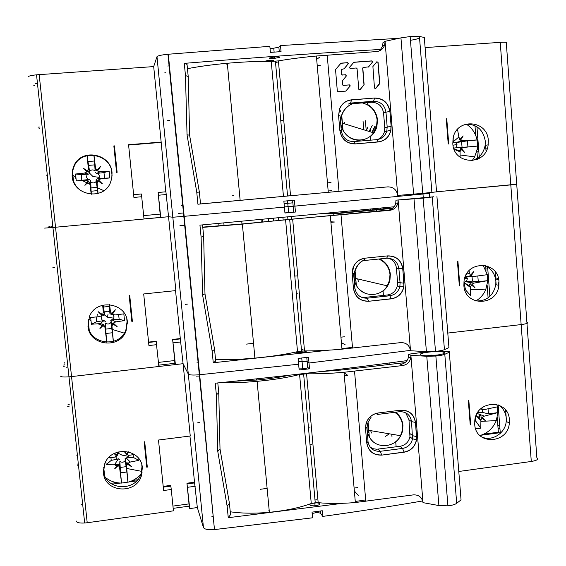 <?xml version="1.0" encoding="UTF-8"?>
<svg xmlns="http://www.w3.org/2000/svg" width="566" height="566" viewBox="0 0 566 566"><rect width="100%" height="100%" fill="white"/><g stroke="black" fill="none" stroke-linecap="round" stroke-linejoin="round"><path stroke-width="0.85" d="M52.843 226.676L51.096 226.839L52.843 226.676M44.664 228.112L55.532 227.242L44.664 228.112M133.633 194.669L141.401 193.975L144.019 219.014L55.532 227.242L71.542 376.588L68.974 376.836L71.542 376.588L87.214 522.736L84.674 523.005L68.974 376.836C63.562 377.211 60.795 376.977 60.654 376.149C60.795 376.977 63.562 377.211 68.974 376.836L36.535 74.825C31.031 75.427 28.293 76.099 28.328 76.834M189.943 436.032L194.513 482.211L186.95 483.223L189.744 508.593L197.336 507.546L203.449 527.526L188.315 374.14C189.292 375.067 192.964 375.279 199.324 374.763C192.964 375.279 189.292 375.067 188.315 374.14L172.828 217.238L183.816 216.368L172.828 217.238L168.555 216.728L144.005 218.9M203.449 527.526C204.503 529.337 208.182 530.024 214.472 529.578L183.816 216.368L284.408 207.092L183.816 216.368L167.953 54.265C161.459 54.916 157.801 55.723 156.987 56.692L153.69 66.59L36.535 74.825M284.387 206.901L294.921 206.116L284.387 206.901M294.921 206.116L429.452 193.416L294.921 206.116L294.391 200.187L283.87 201.156L284.946 213.021L295.452 212.031L294.921 206.116M458.793 471.478L531.29 461.474L521.144 324.58C526.868 323.816 528.785 323.073 526.889 322.337C528.785 323.073 526.868 323.816 521.144 324.58L510.801 184.898L436.563 191.803L516.716 184.219L510.801 184.898L500.238 42.351L425.101 47.601M398.995 38.304L280.51 45.57L278.868 47.112L273.774 48.202L270.032 48.343M280.51 45.57L281.054 51.633L270.399 52.39L269.848 46.327L167.953 54.265M37.455 83.407L35.679 83.535M33.599 85.82L34.894 85.728M516.716 184.219L506.337 43.299C508.148 42.344 506.117 42.026 500.238 42.351M488.302 140.573C487.701 119.582 455.856 117.7 453.055 138.656L452.814 143.615C453.607 165.102 486.081 166.093 488.154 144.861L488.302 140.573M446.249 118.825L446.758 118.782L448.732 143.962L448.222 144.005L446.249 118.825M476.947 126.791L479.352 158.339M485.6 145.292L486.053 151.264M465.231 124.216C476.508 123.869 483.194 129.501 485.288 141.118L485.14 145.37C483.569 153.499 478.956 158.636 471.315 160.772M446.256 118.917L446.758 118.782M187.452 68.691C198.659 66.484 211.939 64.68 227.299 63.265C244.165 61.786 258.818 61.185 271.241 61.461L278.401 60.887C289.962 58.921 302.626 57.293 316.394 56.02L376.616 51.57C380.67 51.067 383.366 48.825 384.703 44.848L385.05 41.325L397.728 195.426C396.716 189.787 393.42 186.936 387.844 186.872L328.287 192.306M315.283 193.494L197.916 204.22L200.52 203.951L199.374 192.086L189.603 135.189L188.209 76.495L187.042 64.404L184.29 63.371C252.719 57.704 318.283 53.055 380.982 49.426M182.761 205.571L181.41 205.691M282.469 196.459L288.61 195.893M165.286 72.639L164.904 72.604M167.727 66.031L169.093 65.911M199.374 192.086L196.763 192.242L187.042 134.807L185.471 75.575L184.29 63.371M197.916 204.22L196.763 192.242M189.582 135.189L187.077 134.821M185.471 75.575L188.209 76.495M273.654 61.411L273.562 60.371L268.666 60.251L264.294 61.39M279.788 57.308C279.922 56.819 278.154 56.706 274.475 56.982L269.26 58.043C269.183 58.539 270.987 58.638 274.687 58.348L279.788 57.308M477.959 140.071L477.004 140.248M476.968 151.929L478.836 151.638M485.996 150.528L486.463 150.457M477.725 137.036L476.381 137.297M487.446 147.959L485.826 148.221M478.666 149.374L477.173 149.615M477.06 139.866L477.93 139.703M429.396 192.73L429.75 197.102M156.987 56.692L172.828 217.238L168.555 216.728L165.923 191.789L158.14 192.482L160.765 217.457M141.769 196.727L133.909 197.435L128.567 144.719L161.161 142.066L165.767 191.803M161.161 142.066L153.69 66.59M158.551 195.228L166.354 194.527M160.312 217.386L160.15 214.097L143.672 215.625M158.14 192.482L160.15 214.097M116.561 172.382L113.851 145.922L114.424 145.872L117.127 172.333L116.561 172.382M112.033 172.772C111.056 153.782 82.02 147.903 74.146 165.279L72.342 170.578L72.123 176.182C73.255 195.617 102.984 200.831 110.278 183.066L111.863 178.042L112.033 172.772M160.871 142.413L128.602 145.045M48.492 186.157L47.785 185.874L48.527 186.476M47.24 174.498L46.638 175.219L47.367 175.637M73.587 181.828L72.505 171.618M80.358 190.339C75.773 186.78 73.12 182.153 72.413 176.465L72.71 179.302M72.413 176.465L72.625 170.904L74.415 165.647C82.219 148.419 111.021 154.249 111.983 173.076L111.792 178.417M111.516 170.387L112.075 175.793M117.006 172.347L114.353 146.403L113.907 146.438M114.353 146.403L114.424 145.872M39.344 127.06L38.056 127.166M39.478 128.326L39.047 128.362M116.094 163.397L115.556 162.527M115.761 164.543L116.327 165.689M97.925 193.494L97.628 190.629L91.112 191.216L91.43 194.237M76.29 180.915L75.547 174.017L84.433 173.069L88.756 174.116L87.348 174.179L86.379 177.002L87.928 179.62L76.29 180.915L82.141 180.427L86.662 182.733L84.907 185.358L88.756 181.516L89.966 184.056L91.204 194.223M89.966 184.056L90.631 180.547L90.737 181.905C92.739 183.412 94.572 183.25 96.227 181.417L96.057 180.066L97.126 183.419L97.776 180.717L102.361 183.809L98.442 179.91L100.989 178.771L109.854 177.95L104.561 178.184L103.974 172.595L96.545 173.437L100.246 171.689L97.501 170.996L100.543 166.546L96.68 170.324L95.477 167.791L93.998 155.211M91.112 191.216L90.737 181.905M84.433 173.069L86.98 171.908L83.061 168.06L87.652 171.102L88.303 168.413L87.164 155.657M86.662 182.733L87.928 180.844L85.19 180.165L82.141 180.427M86.98 171.908L87.652 171.102M83.103 168.095L87.843 171.272M88.756 174.116L89.711 173.543L89.81 172.842L88.303 168.413M87.327 155.615L87.963 161.565L94.494 161.006L93.878 155.197M95.477 167.791L95.123 170.967C93.107 169.425 91.275 169.588 89.626 171.448L87.963 161.565M89.626 171.448L89.81 172.842M95.123 170.967L94.494 161.006M100.246 171.689L109.132 171.088L109.854 177.95M98.088 193.445L97.126 183.419M96.68 170.324L100.493 166.616M96.545 170.515L97.501 170.996M95.244 172.368L96.545 173.437M109.132 171.088L103.974 172.595M100.989 178.771L97.111 178.799L98.491 178.686L99.291 177.335L99.46 175.856L97.918 173.26M104.561 178.184L98.491 178.686M98.442 179.91L97.776 180.717M97.111 178.799L96.057 180.066M98.307 179.811L102.333 183.787M97.628 190.629L96.227 181.417M91.275 187.884L96.928 187.381M90.631 180.547L89.329 179.486L85.19 180.165M87.928 179.62L89.329 179.486M88.756 181.516L87.928 180.844M84.964 185.301L88.07 180.717M87.348 174.179L81.207 174.583L75.547 174.017M81.207 174.583L81.808 180.186M94.543 164.876L88.883 165.364M342.798 130.046C340.541 125.44 340.102 120.671 341.489 115.74L342.996 129.982C348.599 141.939 366.216 143.502 373.51 132.798L376.539 126.473L377.112 119.907C375.824 110.894 370.9 105.234 362.332 102.927M352.731 103.691C347.326 105.856 343.661 109.776 341.751 115.45L341.553 115.528M344.835 109.351L345.324 108.92M372.202 132.394L375.216 126.239M341.899 119.596L342.451 125.985M374.947 126.161L371.912 132.31M341.751 115.45L342.996 129.982M369.839 131.673L370.857 129.72M344.453 122.504L344.623 123.883M367.935 126.911L366.365 130.605M369.067 131.432L372.202 125.567M466.221 124.096C471.931 127.803 475.546 133.081 477.067 139.929L463.038 140.743L460.682 140.071L463.158 135.897L459.96 139.434L458.849 137.043L453.097 141.847L454.243 142.851L463.038 140.743M454.144 149.332L460.066 151.844L460.766 149.282L464.495 152.24L461.375 148.518L463.582 147.45L477.562 146.063L477.067 139.929M477.562 146.063L477.287 148.915L474.662 156.86L472.129 160.716M457.533 129.317L458.849 137.043M459.96 139.434L459.373 139.653L460.123 140.318L460.682 140.071M462.648 136.47L460.123 140.318M476.954 139.979L467.417 140.835L467.912 146.934L477.442 146.063M463.582 147.45L454.661 147.938L456.111 147.818L456.988 144.429L455.694 142.674L467.417 140.835M455.694 142.674L454.243 142.851M456.111 147.818L467.912 146.934M460.066 151.844L460.094 157.221M461.375 148.518L460.795 148.462L463.759 151.638M460.795 148.462L460.158 149.247L460.766 149.282M454.661 147.938L453.791 148.377M453.097 141.847L453.274 137.588M453.232 140.495L452.85 140.149M462.054 147.309L461.615 142.016M351.833 104.059C346.682 106.351 343.229 110.25 341.454 115.754C337.4 127.866 348.154 141.599 360.415 140.113L363.662 139.533M373.341 132.748L376.277 126.551M367.398 104.363C373.291 107.83 376.623 113.03 377.409 119.95L376.822 126.699C375.675 130.866 373.447 134.262 370.129 136.901C373.447 134.269 375.697 130.859 376.885 126.678L377.501 119.921C376.687 113.002 373.319 107.816 367.398 104.363L367.249 102.538M327.473 182.974L331.018 182.549L327.466 182.868M320.802 65.182L317.215 65.437M320.08 56.89L316.677 59.31M328.174 190.983L331.726 190.692M169.616 120.6L167.451 120.692M75.809 178.361L75.717 176.96M75.419 176.797L75.504 178.049M375.414 88.742L379.637 83.315L377.904 62.324L376.921 61.687M359.757 89.944L363.966 84.787L362.665 68.062L363.436 67.467L368.622 66.866L372.669 61.85L371.919 60.887L353.934 62.203L349.385 67.474L350.135 68.451L356.283 67.998L357.061 68.677L358.802 89.301L360.068 89.725L364.115 84.709L362.813 67.977M368.353 67.071L372.378 62.203L371.77 60.979L353.545 62.359M363.068 67.609L362.665 68.062M344.05 68.854L348.21 63.739L347.467 62.755L340.619 63.314M349.491 84.886L343.336 85.36L342.557 84.674L342.296 80.988L346.357 75.971L342.161 81.065L342.416 84.751L343.201 85.431L349.491 84.886L350.241 85.855L349.965 86.188L349.349 84.964M345.89 91.091L349.965 86.188M341.56 69.208L341.149 69.936L341.531 74.387L342.317 75.073L345.741 74.74L346.357 75.971M346.215 76.049L345.607 74.825M344.156 68.748L341.319 69.554L341.666 74.302L342.451 74.988L345.741 74.74M378.3 141.96C385.043 140.962 389.252 137.057 390.929 130.251L391.134 126.282L389.91 111.46C388.347 102.715 383.253 98.229 374.642 98.017L351.536 99.828C345.854 100.515 341.85 103.543 339.522 108.913L338.574 115.606L339.862 130.527C341.489 139.307 346.633 143.771 355.285 143.92L378.3 141.96L376.758 139.653C381.873 138.939 385.234 136.052 386.833 130.994L387.179 126.911L385.962 112.167L383.564 113.037L384.774 127.647L384.427 131.694C383.338 135.458 381.031 138.083 377.501 139.561M375.583 88.593L374.48 88.091L372.902 66.547L376.807 61.8L378.06 62.232L379.8 83.23L379.475 83.853M375.739 88.522L379.637 83.775M344.291 68.663L348.352 63.647L347.602 62.67L341.015 63.151L335.532 69.54L337.315 91.034L338.1 91.72L345.699 91.133L350.106 86.11M226.839 64.305L227.391 64.255M275.515 62.472L277.135 62.331M379.595 50.827L382.651 46.129L382.97 42.641L385.05 41.325L400.947 37.88L410.152 36.549L422.767 193.36L436.57 191.86M424.344 38.056L424.295 37.441L419.434 36.486L410.152 36.549M418.706 38.29C417.347 38.997 414.595 39.662 410.449 40.292M397.728 195.426L422.767 193.36M289.162 195.815L287.563 195.956M240.14 200.336L239.595 200.385M200.513 203.923L338.977 191.343L327.198 55.128M383.564 113.037C382.298 105.998 378.194 102.389 371.261 102.227L348.479 104.024L350.573 103.069L351.528 99.97L374.642 98.017M282.384 120.6L280.771 120.749M282.356 138.309L283.969 138.168M232.562 195.772L233.496 195.673M67.92 367.037L66.194 367.235L67.92 367.037M148.575 342.105L156.145 341.256L158.876 366.485L71.542 376.588L183.094 363.683L175.41 364.575L174.844 363.301L158.742 365.162M87.214 522.736L173.422 510.843L171.272 489.491L163.616 490.524L158.494 440.023L190.254 435.997L183.094 363.683L188.315 374.14L183.094 363.683L180.292 338.56L172.63 339.416L174.731 360.535L158.466 362.403M214.472 529.578L199.671 374.734L298.636 364.214L199.671 374.734L168.307 54.23M298.423 361.907L302.046 361.363L307.147 361.603L309.008 363.018L307.147 361.603L302.046 361.363L298.423 361.907M309.008 363.018L410.47 350.382L309.008 363.018L308.491 357.224L298.105 358.412L299.159 370.001L309.531 368.806L309.008 363.018M521.144 324.58L447.791 333.063L521.144 324.58M178.587 213.41L183.483 212.958M284.097 203.64L292.87 202.826M156.683 344.673L148.922 345.543L143.693 293.959L175.863 290.599L168.555 216.728L55.532 227.242L39.167 74.599M48.336 226.987L50.084 226.832M48.789 226.853L50.07 226.733M49.185 226.733L50.063 226.648M49.624 226.598L50.049 226.556M498.943 281.592C498.335 260.671 466.235 260.056 464.028 281.09L463.879 285.391C464.672 306.751 497.295 306.517 498.858 285.306L498.943 281.592M457.406 261.209L457.915 261.159L459.847 285.83L459.337 285.88L457.406 261.209M487.559 266.105L489.873 296.414M482.784 265.114C490.453 267.449 494.811 272.755 495.873 281.026L495.165 271.68M475.525 300.928C486.527 301.374 493.283 295.968 495.795 284.712L495.873 281.026L496.156 284.783M459.33 285.717L459.847 285.83M352.476 347.361L341.935 348.628M329.101 350.149L213.262 362.756L215.688 361.058L214.571 349.455L204.977 293.888L203.661 236.489L202.536 224.893M198.15 362.799L196.819 362.933M296.549 351.875L295.954 352.462L301.169 352.66C304.756 352.264 306.439 351.804 306.213 351.274L302.591 350.977M487.531 276.519L488.366 276.661M495.639 277.941L498.434 278.437M498.257 285.186L498.052 282.512M184.672 225.07L179.938 225.657M181.622 225.622L184.7 225.367M214.571 349.455L212.13 351.054L202.593 294.964L201.1 237.055L199.94 225.134L394.085 206.774M273.498 220.86L273.265 218.299M291.504 218.943L291.292 216.601M213.262 362.756L212.13 351.054M204.956 293.888L202.621 294.936M201.1 237.055L203.661 236.489M175.552 290.634L180.292 338.56M172.63 339.416L175.41 364.575M173.246 342.812L180.943 341.949M174.844 363.301L174.731 360.535M131.821 321.368L129.168 295.473L129.727 295.417L132.38 321.311L131.821 321.368M127.35 321.856C126.381 302.676 96.453 298.225 89.485 316.394L87.963 326.122C89.095 345.706 119.624 349.491 126.041 331.018L127.35 321.856M172.8 339.749L180.483 338.892M156.273 341.602L148.61 342.458M63.477 325.648L62.953 327.07L63.689 327.65M54.477 267.647L52.737 267.824M54.428 267.237L53.154 267.364M62.43 315.913L61.836 316.635M131.496 318.205L132.161 320.384L129.607 295.424M132.161 320.384L132.38 321.311M126.756 318.715L127.258 323.589M127.173 320.922L125.871 330.013C119.511 348.331 89.237 344.574 88.112 325.153L88.183 320.611M89.202 329.773L88.218 320.434M284.931 212.894L295.452 212.031M224.058 225.523L223.811 222.919M218.787 223.386L219.028 225.926M261.294 222.127L261.046 219.445M485.819 267.916L487.722 268.213M487.708 280.58L488.677 280.757M498.674 279.533L495.724 279.01M488.444 277.708L487.644 277.566M487.588 266.423L485.685 266.14M389.712 209.951L241.809 223.987L202.755 227.1L202.55 224.893M130.463 303.793L129.932 302.952M130.329 306.807L130.888 307.918M113.306 341.418L112.393 332.751L105.962 333.473L106.896 342.274M91.388 324.24L90.666 317.484L99.467 316.635L102.135 315.467L101.158 318.325L102.687 320.823L96.666 321.721L91.388 324.24L97.932 323.773L102.021 325.535L99.913 328.591L103.734 324.863L104.922 327.297L106.811 342.267M104.922 327.297L105.453 323.002C107.441 324.502 109.252 324.304 110.879 322.408L111.997 326.518L112.641 323.879L117.155 326.681L113.299 323.08L115.811 321.87L124.534 320.597L119.136 319.259L118.634 314.512M105.962 333.473L105.453 323.002M101.986 315.474L98.109 311.647L102.651 314.668L103.295 311.979L102.658 305.194M102.021 325.535L102.92 324.219L100.203 323.582L97.932 323.773M102.651 314.668L102.135 315.467L98.279 311.767M103.5 315.304L104.328 314.866L104.547 314.031L103.295 311.979M124.534 320.597L123.827 313.875L115.082 314.937L112.379 314.342L115.372 309.786L111.566 313.698L110.377 311.208L109.903 313.451L109.797 312.17C107.816 310.755 106.005 310.953 104.37 312.757L103.076 305.088M104.37 312.757L104.547 314.031M110.377 311.208L109.62 304.607M109.797 312.17L109.302 304.579M113.37 341.397L111.997 326.518M111.566 313.698L112.379 314.342M115.259 309.899L112.259 314.363M109.903 313.451L111.191 314.47L113.108 314.696M119.136 319.259L113.122 319.677L114.077 316.918L112.945 314.675M115.811 321.87L111.743 319.726L113.122 319.677M113.299 323.08L112.641 323.879M111.743 319.726L110.703 320.993M116.978 326.525L112.464 323.618M112.393 332.751L110.879 322.408M106.005 329.079L111.587 328.457M105.347 321.58L104.059 320.568L100.203 323.582M102.687 320.823L104.059 320.568M103.734 324.863L102.92 324.219M103.882 324.566L100.033 328.429M96.156 316.96L96.666 321.721M109.252 306.411L103.663 307.013M97.338 314.165L97.027 316.118M99.666 323.632L101.944 325.521M253.002 343.385L246.535 344.107M388.594 258.209C393.158 259.865 395.761 263.162 396.405 268.093L397.587 282.384L397.346 285.901C395.903 291.094 392.578 294.122 387.385 294.985L364.971 297.383L361.044 297.093M391.382 298.834C398.223 297.638 402.405 293.57 403.933 286.629L402.865 268.687C401.322 260.155 396.299 255.882 387.802 255.874L365.006 258.181C359.092 259.058 355.052 262.355 352.887 268.072L352.201 273.93L353.46 288.511C355.059 297.072 360.125 301.331 368.671 301.275L391.382 298.834L389.79 295.777C395.033 294.907 398.379 291.851 399.844 286.608L400.084 283.057L398.896 268.638L396.405 268.093M389.79 210.34L387.901 210.326C392.252 209.47 394.863 207.092 395.747 203.194L397.884 203.159C396.66 207.312 393.957 209.703 389.79 210.34L289.672 219.353L242.368 224.136L202.777 227.376M397.884 203.159L398.117 200.109L410.513 350.757C409.515 345.26 406.261 342.543 400.763 342.607L341.977 349.172C328.499 350.368 316.012 350.955 304.515 350.92L292.65 219.106M395.747 203.194L395.959 200.173L423.156 198.135L435.487 351.373C439.69 350.962 442.669 350.382 444.43 349.647L448.944 347.623L448.888 346.908M395.959 200.173L433.825 196.77L423.156 198.135M408.128 199.253L431.391 197.081L408.128 199.253M410.513 350.757L426.403 351.627L435.487 351.373M303.015 349.498L301.43 349.647M254.813 356.941L254.275 356.99M215.547 359.58C226.761 359.948 239.885 359.46 254.919 358.108C271.425 356.545 285.625 354.387 297.518 351.649L304.515 350.92M296.386 275.946L294.794 276.095M296.343 293.273L297.935 293.124M356.106 285.052C354.005 280.87 353.502 276.47 354.606 271.85L354.889 270.852L356.318 285.115C362.077 297.291 380.685 297.659 387.278 285.837L389.592 280.113L389.988 274.397C389.083 267.06 385.326 261.938 378.704 259.044M362.806 260.721C359.07 263.19 356.502 266.586 355.094 270.902L354.889 270.852M363.33 260.395L364.745 259.638M359.728 289.707L359.219 289.346M355.229 274.828L355.766 281.076M355.094 270.902L356.318 285.115M358.483 281.755L357.67 278.967M483.046 265.136L487.347 274.68L473.53 276.519L471.202 275.946L473.65 271.666L470.488 275.331L469.391 272.975L466.32 274.39M487.234 274.694L487.708 280.644L478.284 281.705L477.817 275.989M474.067 283.099L465.075 281.635L464.127 282.837L470.579 287.493L471.28 284.988L474.959 287.691L471.881 284.224L474.067 283.099L487.708 280.644M487.835 280.701L485.685 289.87C483.513 294.631 480.23 298.332 475.843 300.971M469.058 270.69L469.391 272.975M470.488 275.331L469.9 275.38L470.636 276.017L471.202 275.946M472.865 272.593L470.636 276.017M465.075 281.635L472.412 281.139L478.284 281.705M470.579 287.493L470.509 295.516L465.507 289.842L464.127 282.837M471.881 284.224L474.513 287.358M471.294 284.005L470.671 284.79L471.28 284.988M466.518 281.571L467.417 278.345L466.243 276.625M463.844 284.889L464.474 284.153M472.412 281.139L472.03 276.541M328.117 213.113L336.827 213.262L393.073 207.92M341.411 342.628L345.133 344.736M344.439 336.777L340.93 337.173M330.862 221.808L334.449 222.006L330.912 222.353M333.862 215.25L333.742 213.906L322.217 213.672M392.599 208.345L333.742 213.906M383.069 291.073C386.557 288.236 388.849 284.606 389.932 280.177L390.356 274.298C389.557 267.52 386.238 262.504 380.402 259.249C386.21 262.504 389.5 267.513 390.264 274.277L389.861 280.163C388.821 284.585 386.557 288.221 383.069 291.073L383.437 295.41M364.794 259.44L363.082 260.346M362.304 260.834C358.391 263.53 355.816 267.194 354.571 271.843C352.873 282.427 356.813 289.728 366.379 293.754M185.521 304.366L187.636 304.048M107.993 314.371L107.49 317.151M82.7 504.575L80.988 504.801M76.311 521.045C76.523 522.616 79.311 523.267 84.674 523.005M189.744 508.593L189.072 506.167L173.175 508.353M214.818 529.543L312.538 517.805L312.029 512.138L322.273 510.744L322.783 516.404L320.809 513.617C320.08 512.874 318.382 512.591 315.715 512.746L315.616 511.65M312.149 513.489L315.715 512.746M322.783 516.404C357.245 511.629 390.554 506.478 422.703 500.945M531.29 461.474C536.943 460.512 538.797 459.259 536.865 457.731L526.967 323.427M63.35 366.28L65.069 366.089M63.682 365.063L64.941 364.921M63.965 364.016L64.835 363.917M64.291 362.834L64.715 362.785M509.365 419.774C508.763 398.995 476.551 399.539 474.803 420.524L474.718 424.309C475.504 445.484 508.176 444.14 509.329 423.043L509.365 419.774M468.337 400.714L468.839 400.657L470.728 424.825L470.233 424.889L468.337 400.714M498.13 404.832L500.309 433.393M498.575 404.987C503.132 408.065 505.693 412.451 506.252 418.147L505.643 410.138M481.348 436.754C491.578 441.996 505.41 433.407 506.209 421.387L506.252 418.147L506.506 421.543M470.205 424.514L470.728 424.825M365.671 499.92L355.271 501.469M342.614 503.308L228.254 517.706L230.525 514.643L229.428 503.301L220.011 449.015L218.759 392.861L217.804 382.934M213.191 516.503L211.875 516.638M310.317 503.846L309.779 504.929C310.501 505.664 312.241 505.94 314.993 505.756C318.531 505.304 320.172 504.554 319.903 503.514L316.267 502.629M500.252 432.679L480.951 435.24M499.764 426.219L497.825 425.151M196.388 376.121L199.444 376.05M229.428 503.301L227.15 506.266L217.783 451.484L216.368 394.849L215.236 383.196C282.045 376.39 345.932 368.869 406.897 360.627M228.254 517.706L227.15 506.266M219.99 449.015L217.811 451.413M216.368 394.849L218.759 392.861M197.336 507.546L194.513 482.211M187.629 487.291L195.228 486.265M189.072 506.167L189.009 503.896L172.948 506.103M186.95 483.223L189.009 503.896M171.272 489.491L170.84 486.109L163.27 487.128M163.199 486.406L170.67 485.402L170.84 486.109M146.757 467.191L144.16 441.841L144.712 441.77L147.309 467.12L146.757 467.191M142.342 467.771C141.38 448.498 110.794 445.407 104.625 464.127L103.465 472.851C104.597 492.498 135.706 494.917 141.344 475.978L142.342 467.771M187.155 483.923L194.739 482.904M78.165 462.365L77.825 465.422L78.554 465.974M136.632 480.909L128.998 481.921M120.402 483.06L111.955 484.185M69.37 406.091L67.658 406.296M69.215 404.626L67.955 404.775M77.316 454.477L76.728 455.198M146.021 460.038L146.969 465.011L144.592 441.784M146.969 465.011L147.309 467.12M141.762 464.707L142.123 468.266M142.08 466.044L141.061 473.799C135.465 492.583 104.611 490.17 103.486 470.686L103.394 469.808M103.486 470.686L103.401 469.631M104.554 475.192L103.719 467.261M299.06 368.905L302.626 368.82C306.213 368.416 307.89 367.921 307.663 367.341L309.531 368.806M442.336 350.319L442.06 351.026L442.011 350.396M284.74 376.178L284.847 375.732M238.845 381.137L238.81 380.755M275.656 377.741L275.571 376.772M497.344 407.004L498.335 407.506M505.728 411.241L506.803 411.779M121.584 482.996L120.508 472.836L126.862 471.994L127.937 482.14L121.57 483.074C115.627 483.074 110.356 481.298 105.757 477.746M144.606 446.185L145.151 447.267M142.165 472.836L141.104 474.124M140.814 474.45C137.29 478.263 133.003 480.852 127.966 482.218L126.558 466.688L127.201 464.12L131.637 466.653L127.852 463.321L130.329 462.04L138.918 460.342L133.42 457.498L133.123 454.675M115.655 456.833L117.148 459.175L111.219 460.399L106.182 464.636L113.412 464.198L117.013 465.507L114.615 468.903L118.407 465.28L119.575 467.615L121.57 483.074M119.575 467.615L119.879 461.262C121.846 462.747 123.636 462.514 125.242 460.554L126.558 466.688M120.508 472.836L119.879 461.262M114.431 453.373L117.346 455.29L117.919 452.008M117.013 465.507L117.601 464.665L113.412 464.198M106.182 464.636L105.814 461.58M108.566 457.781L114.191 457.257L116.688 456.097L114.091 453.543M116.688 456.097L114.219 453.479M116.815 455.899L117.346 455.29M118.598 453.345L118.98 452.383L117.976 452.602M118.888 451.753L118.98 452.383M128.333 451.795L126.147 454.144L124.923 451.258M124.973 451.696L124.272 451.696L124.237 451.222M128.758 451.909L126.947 454.76L129.614 455.248L134.34 454.463M138.776 458.665L138.918 460.342M128.624 451.873L126.947 454.76M124.272 451.696L125.192 452.644M126.161 454.13L126.812 454.597M133.42 457.498L127.456 457.83L128.418 455.262M130.329 462.04L126.091 457.816L127.456 457.83M127.852 463.321L127.683 462.847L127.201 464.12M126.091 457.816L125.058 459.09M131.206 466.271L127.003 463.681M126.862 471.994L125.242 460.554M120.438 467.417L125.956 466.688M119.766 459.783L118.492 458.814L114.919 464.07M117.148 459.175L118.492 458.814M118.407 465.28L118.527 464.799L117.693 464.162L117.601 464.665M118.527 464.799L114.933 468.457M110.922 457.576L111.219 460.399M116.653 465.719L114.431 464.58M125.864 463.193L126.268 463.009M266.6 488.451L260.211 489.3M405.751 412.826L408.963 419.739L409.954 436.818C408.624 442.124 405.32 445.286 400.035 446.298L376.758 449.234L373.348 448.767L370.284 447.253M404.166 452.206C411.072 450.826 415.218 446.624 416.611 439.612L415.522 422.413C414.008 414.086 409.055 410.017 400.664 410.194L378.166 412.975C372.088 414.043 368.034 417.559 366.025 423.524L365.523 428.695L366.747 442.952C368.317 451.307 373.319 455.354 381.753 455.114L404.166 452.206L402.532 448.435C407.86 447.416 411.192 444.225 412.536 438.869L411.539 421.642L408.963 419.739M402.667 365.551L400.707 364.447C405.107 363.429 407.711 360.896 408.518 356.849L410.732 358.002C409.607 362.275 406.919 364.787 402.667 365.551L343.994 372.279C330.537 373.475 318.064 373.97 306.574 373.786L299.591 374.529C287.733 377.501 273.576 379.772 257.098 381.343C243.507 382.566 231.374 383.005 220.683 382.637M410.732 358.002L410.888 355.335L423.007 502.643C422.031 497.281 418.826 494.691 413.392 494.875L355.363 502.523C342.034 503.676 329.638 503.733 318.177 502.686L306.574 373.786M234.267 381.236L256.44 380.062C268.652 378.944 279.654 377.324 289.438 375.216M319.521 371.713L342.826 369.881L405.008 362.615M408.518 356.849L408.659 354.203L410.888 355.335L426.778 356.269L435.862 356.035L447.918 505.827C452.071 505.381 454.993 504.547 456.691 503.308L461.042 499.87L460.936 498.519M408.659 354.203L427.953 351.677M435.473 351.189L436.754 351.182M437.299 351.182L449.468 351.557L449.312 352.215L444.798 354.288C443.044 355.038 440.065 355.618 435.862 356.035M420.828 354.974C424.592 357.181 449.071 354.33 443.786 352.314C439.747 350.198 416.081 352.936 420.828 354.974M423.007 502.643L438.898 505.558L447.918 505.827M316.564 499.806L314.993 499.962M269.161 510.051L268.624 510.1M230.249 511.77C241.463 513.447 254.502 513.624 269.366 512.301C285.681 510.695 299.647 507.759 311.265 503.499L318.177 502.686M310.076 427.868L308.505 428.023M310.019 444.819L311.59 444.671M438.176 354.974L426.764 355.759M369.117 436.641C367.15 432.806 366.612 428.717 367.504 424.366L367.928 422.752L369.336 436.832C375.216 449.1 394.552 448.336 400.502 435.707L402.306 430.542L402.575 425.505C401.973 419.802 399.348 415.409 394.7 412.31L395.259 412.678M371.232 416.993L367.928 422.752M368.261 426.644L368.784 432.757M368.148 422.929L369.336 436.832M371.438 433.018L370.73 430.761M388.8 434.172L385.276 436.492M496.792 404.435L497.429 406.848L483.817 409.671L481.525 409.19L482.557 407.364M497.323 406.876L497.776 412.635L488.458 413.887L488.055 408.928M476.063 415.692L480.902 420.517L481.595 418.069L485.218 420.531L482.19 417.312L484.347 416.123L497.776 412.635M497.903 412.755L496.269 420.609C493.092 428.271 487.644 433.245 479.926 435.537M481.581 408.121L480.951 409.091L481.525 409.19M477.577 412.72L482.565 412.416L488.458 413.887M480.902 420.517L480.803 428.151L475.673 428.879M482.19 417.312L484.998 420.382M481.595 416.923L480.973 417.708L481.595 418.069M480.803 428.151L475.737 421.118L475.228 418.26M474.725 421.253L475.737 421.118M482.565 412.416L482.331 409.565M476.275 415.189L477.315 413.527M354.358 490.984L358.243 495.392M357.563 487.609L354.104 488.083M339.055 369.357L340.237 370.171M344.043 372.782L347.793 375.364L344.305 375.782M347.276 369.357L347.184 368.353M395.726 441.862C399.341 438.855 401.648 435.056 402.638 430.464L402.935 425.292C402.355 419.809 399.9 415.444 395.57 412.204C399.858 415.416 402.277 419.76 402.843 425.229L402.56 430.408C401.612 435.013 399.334 438.834 395.726 441.862L396.143 446.793M367.468 424.337C366.223 431.257 368.084 436.994 373.058 441.572M197.187 422.979L199.274 422.526M499.927 428.412L498.087 428.653M497.238 417.496L498.363 432.219L483.732 434.164M480.916 414.857L478.709 418.331M115.676 465.287L115.747 465.981M137.658 479.77L132.847 480.407M116.334 482.593L110.717 483.336M363.025 120.926L363.775 129.812M366.237 130.817L365.388 120.742M423.276 197.626L422.929 193.346M278.868 47.112L279.286 51.754M292.65 200.35L293.697 212.009M370.405 140.191L370.129 136.901M477.527 159.287L476.89 150.945M475.709 135.437L474.966 125.68M271.241 61.461L283.453 196.367M278.401 60.887L290.542 195.716M384.774 127.647L390.986 126.296L390.788 130.237C389.118 136.979 384.951 140.849 378.265 141.84L355.285 143.92M389.91 111.46L391.134 126.282M355.257 143.799C346.675 143.651 341.574 139.229 339.961 130.527L341.326 130.718C342.642 137.842 346.817 141.465 353.849 141.592L355.257 143.799M339.862 130.527L338.574 115.606M340.534 111.276L339.614 108.976L338.68 115.606L340.046 115.874L341.312 130.555M339.522 108.913L339.614 108.976C341.928 103.649 345.897 100.649 351.528 99.97L351.536 99.828M371.261 102.227L373.553 101.25L374.628 98.151C383.161 98.364 388.212 102.807 389.762 111.481L385.962 112.167C384.682 105.064 380.55 101.42 373.553 101.25L350.573 103.069M353.991 141.578L376.758 139.653M413.626 194.152L400.947 37.88M419.434 36.486L431.886 192.461M436.57 191.916L424.295 37.441M370.461 209.059L370.546 210.057M372.888 209.837L372.803 208.833M383.104 207.842L383.189 208.861M516.723 184.311L526.889 322.337M306.772 357.422L307.663 367.341M262.44 222.014L262.192 219.339L262.447 222.014M268.284 218.766L268.525 221.391M278.762 220.28L278.536 217.804M287.712 216.941L287.924 219.283M402.865 268.687L398.896 268.638C397.679 261.817 393.681 258.344 386.889 258.209M397.587 282.384L403.905 283.184L403.784 286.601C402.27 293.478 398.124 297.511 391.347 298.699L368.671 301.275M364.971 297.383L367.185 298.197L389.79 295.777L387.385 294.985M364.2 260.516L386.656 258.23L387.788 255.988C396.207 256.002 401.188 260.24 402.716 268.694L404.053 283.177M341.022 214.967L352.54 348.097M297.518 351.649L285.575 219.764M354.854 288.108C356.269 294.9 360.372 298.261 367.185 298.197L368.636 301.14C360.167 301.197 355.144 296.98 353.559 288.49L354.832 287.825L353.601 273.562M353.46 288.511L352.201 273.93M353.58 273.321L352.3 273.909L352.979 268.107C355.123 262.44 359.127 259.171 364.992 258.301L363.98 260.537M365.006 258.181L387.802 255.874M426.403 351.627L414.015 198.907M432.261 197.209L444.43 349.647M448.944 347.623L436.945 196.614M470.664 282.54L468.775 286.191M465.238 276.64L472.836 276.533M380.402 259.249L380.366 258.874M376.369 211.217L376.256 209.866M465.393 276.64L465.457 277.425M488.104 297.85L487.163 285.512M486.003 270.3L485.635 265.532M392.012 437.058L391.806 434.624M320.575 510.978L320.809 513.617M276.788 377.564L276.703 376.652L276.788 377.564M282.717 375.973L282.767 376.546M116.752 465.577L115.719 465.047M415.522 422.413L411.539 421.642C410.428 415.189 406.636 411.864 400.162 411.659M410.124 433.719L412.706 435.742L416.541 436.57L416.47 439.577C415.083 446.532 410.973 450.692 404.131 452.057L381.753 455.114M377.911 449.142L380.218 451.314L402.532 448.435L400.035 446.298M377.741 414.411L399.469 411.723L400.65 410.3C408.963 410.124 413.873 414.156 415.373 422.406L416.689 436.577M354.535 371.19L365.799 501.349M311.265 503.499L299.591 374.529M368.112 442.117C369.655 448.498 373.687 451.562 380.218 451.314L381.717 454.965C373.362 455.213 368.402 451.194 366.846 442.916L368.034 441.438L366.874 427.917M366.747 442.952L365.523 428.695M366.818 427.252L365.622 428.66L366.117 423.531C368.112 417.616 372.124 414.135 378.152 413.081L377.083 414.489M378.166 412.975L400.664 410.194M366.025 423.524L367.016 423.892M438.898 505.558L426.778 356.269M444.798 354.288L456.691 503.308M461.042 499.87L449.312 352.215M480.244 414.609L478.128 417.75M480.569 409.027L481.581 409.225M484.347 416.123L477.138 413.463M389.231 364.454L389.111 362.997M268.666 60.251L268.765 61.411M485.14 145.37L488.154 144.861M273.774 48.202L274.128 52.122M274.567 56.975L274.687 58.348M288.61 212.59L287.549 200.817M74.415 165.647L74.146 165.279M87.242 183.023L90.008 184.382M72.901 175.368L75.823 177.024M89.711 173.543L87.822 170.812M97.571 187.919L103.875 190.657M96.135 179.436L97.501 181.212M89.775 173.38L92.973 176.542L99.291 177.335M342.487 123.225L373.51 132.798M460.108 154.985L474.662 156.86M454.003 148.971L460.137 150.896M453.012 145.264L456.988 144.429M454.562 149.509L454.533 149.141M382.644 46.129L384.703 44.848M227.299 63.265L240.14 200.357M275.409 61.277L287.563 195.985M316.394 56.02L328.287 192.32M390.929 130.251L384.427 131.694M380.798 209.087L380.713 208.069M302.718 368.813L301.742 358.002M301.261 352.653L301.119 351.09M125.871 330.013L126.041 331.018M241.739 221.249L241.993 223.966M282.915 217.394L283.134 219.778M495.795 284.712L498.858 285.306M102.75 325.832L104.795 326.667M88.487 319.252L90.942 320.49M104.469 314.639L102.927 314.151M112.28 329.454L124.258 333.133M110.759 320.398L112.28 324.573M104.328 314.866L107.625 317.243L113.964 318.212M403.933 286.629L399.844 286.608L397.346 285.901M242.368 224.136L254.919 358.108M289.672 219.353L301.558 351.054M330.353 215.957L341.977 349.172M353.92 269.31L352.887 268.072M355.816 278.486L387.278 285.837M470.615 289.325L485.685 289.87M464.085 282.575L470.636 286.679M464.516 278.776L467.417 278.345M315.078 505.749L314.809 502.728M141.061 473.799L141.344 475.978M256.504 378.866L256.617 380.048M506.209 421.387L509.329 423.043M117.87 465.797L119.122 466.221M118.924 452.899L117.7 454.59M126.734 468.471L141.741 471.372M125.093 458.524L126.777 464.969M118.556 453.401L121.98 455.128L128.326 456.281M416.611 439.612L412.536 438.869L409.954 436.818M257.098 381.343L269.366 512.301M303.617 373.9L315.241 502.686M343.994 372.279L355.363 502.523M431.688 355.094L431.738 355.646M368.848 430.337L400.502 435.707M480.916 421.373L496.269 420.609M476.169 415.437L480.944 419.809"/></g></svg>
